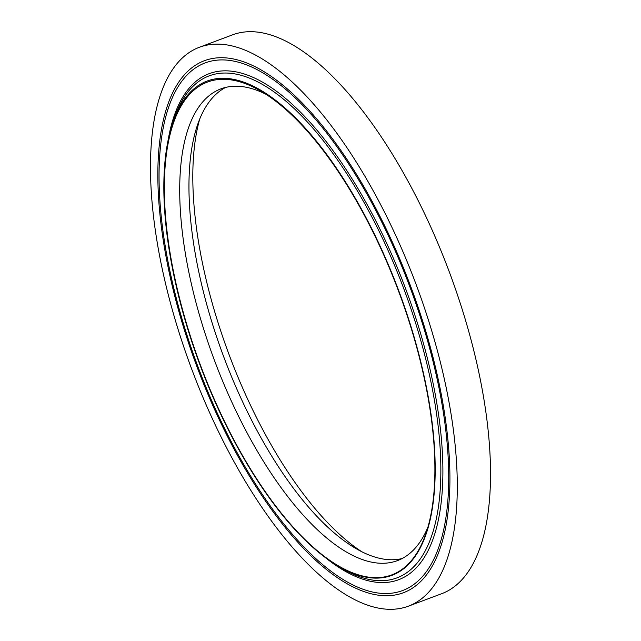 <?xml version="1.0" encoding="UTF-8"?>
<svg xmlns="http://www.w3.org/2000/svg" width="641" height="641" viewBox="0 0 641 641"><rect width="100%" height="100%" fill="white"/><g stroke="black" fill="none" stroke-linecap="round" stroke-linejoin="round"><path stroke-width="0.96" d="M361.828 551.749A263.09 105.749 69.5 0 1 228.973 354.353A263.09 105.749 69.5 0 1 199.728 119.01M402.091 558.551A251.849 101.23 69.5 0 1 356.268 548.744A251.849 101.23 69.5 0 1 223.573 356.396A251.849 101.23 69.5 0 1 197.508 124.923A251.849 101.23 69.5 0 1 225.616 87.424M427.972 526.974A251.849 101.23 69.5 0 1 397.548 560.579A251.849 101.23 69.5 0 1 214.27 359.881A251.849 101.23 69.5 0 1 220.857 88.883A251.849 101.23 69.5 0 1 265.879 94.235M200.401 365.058A263.09 105.749 69.5 0 1 260.118 90.693A263.09 105.749 69.5 0 1 398.598 291.246A263.09 105.749 69.5 0 1 425.961 533.424A263.09 105.749 69.5 0 1 200.401 365.058M200.104 365.17A263.868 106.061 69.5 0 1 172.806 122.655A263.868 106.061 69.5 0 1 398.886 291.134A263.868 106.061 69.5 0 1 339.137 566.692A263.868 106.061 69.5 0 1 200.104 365.17M197.708 366.035A281.687 113.225 69.5 0 1 205.072 62.938A281.687 113.225 69.5 0 1 409.911 287.008A281.687 113.225 69.5 0 1 402.7 590.513A281.687 113.225 69.5 0 1 197.708 366.035M196.827 366.364A284.011 114.154 69.5 0 1 204.263 60.759A284.011 114.154 69.5 0 1 410.793 286.679A284.011 114.154 69.5 0 1 403.51 592.693A284.011 114.154 69.5 0 1 196.827 366.364M191.427 368.359A298.345 119.923 69.5 0 1 199.231 47.33A298.345 119.923 69.5 0 1 416.185 284.66A298.345 119.923 69.5 0 1 408.541 606.114A298.345 119.923 69.5 0 1 191.427 368.359M199.231 47.33L232.451 34.886A298.345 119.923 69.5 0 1 449.413 272.209A298.345 119.923 69.5 0 1 441.769 593.67L408.541 606.114M172.806 122.655L174.36 118.112A267.994 107.72 69.5 0 1 403.982 289.227A267.994 107.72 69.5 0 1 343.296 569.096L339.137 566.692M168.206 139.626A270.181 108.601 69.5 0 1 317.295 130.588A270.181 108.601 69.5 0 1 442.851 465.783A270.181 108.601 69.5 0 1 324.514 556.925"/></g></svg>
